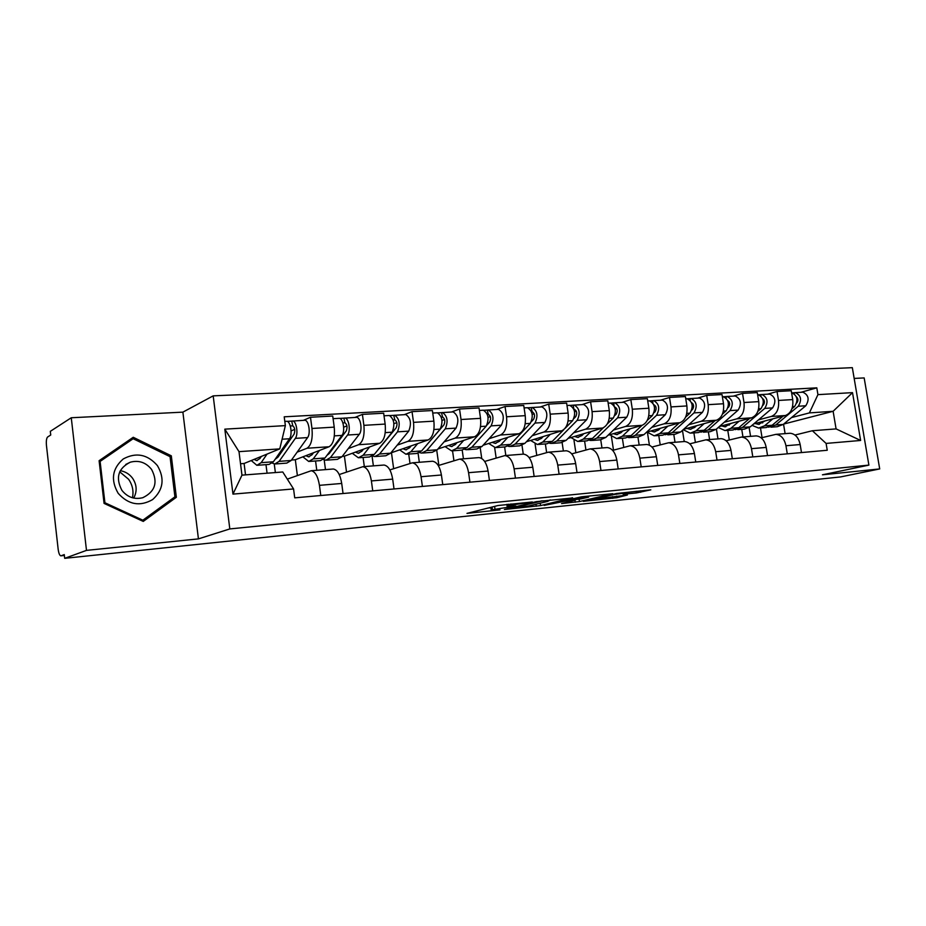 <?xml version="1.0" encoding="UTF-8"?>
<svg xmlns="http://www.w3.org/2000/svg" width="926" height="926" viewBox="0 0 926 926"><rect width="100%" height="100%" fill="white"/><g stroke="black" fill="none" stroke-linecap="round" stroke-linejoin="round"><path stroke-width="1.39" d="M532.334 501.973L498.003 505.527L466.982 513.386L499.971 509.867L491.243 510.4L492.458 509.717L515.875 505.99L507.159 506.499L511.083 505.121L532.334 501.973M636.417 492.933L650.828 489.831L616.531 493.5L583.253 501.348L616.936 497.69L627.434 494.993L592.617 499.508L614.239 494.484L628.847 492.493L623.129 494.241L636.417 492.933L636.162 491.266M198.43 538.886L182.885 412.139L71.267 417.753L86.488 550.38L198.43 538.886L229.81 528.931L868.901 465.107L822.45 474.806L879.7 468.926L840.461 476.948L64.693 558.332L64.264 554.593L61.047 555.797L64.369 555.45M86.488 550.38L64.693 558.332M572.604 497.956L536.166 501.66L504.381 509.52L540.553 505.596L572.569 497.725M581.563 496.799L612.711 493.697L579.456 501.568L561.538 503.594L575.37 500.109L565.682 501.047L544.175 505.411L581.563 496.799M71.267 417.753L50.317 431.342L50.733 435.012L47.62 437.003C46.474 438.218 46.08 441.065 46.462 445.545L58.153 549.187C58.708 553.216 59.588 555.426 60.792 555.843L61.047 555.797M182.885 412.139L213.188 395.865L852.337 367.668L868.901 465.107M879.7 468.926L864.166 377.924L854.166 378.433M287.315 479.124L311.217 470.732C315.222 471.565 317.965 476.439 319.447 485.34L320.778 495.514M274.258 463.949L275.369 472.561M297.373 475.489L295.325 459.747L329.089 446.749C333.395 444.029 335.108 437.489 334.217 427.129L311.969 428.472C312.861 438.924 311.194 445.522 306.981 448.253L297.153 452.143M311.969 428.472L310.488 417.256L303.404 420.346M267.07 473.198L265.982 464.655M343.048 493.523L341.717 483.453C340.224 474.633 337.434 469.818 333.348 469.007L332.55 469.065M334.217 427.129L332.735 416.029L310.488 417.256M339.229 474.552L362.865 466.692C367.055 467.491 369.891 472.237 371.395 480.93L372.738 490.873M324.181 459.805L325.477 469.621M354.971 417.441L362.402 414.385L363.883 425.347C364.763 435.579 362.992 442.038 358.559 444.723L348.28 448.566M316.773 470.304L315.558 460.974M394.025 488.974L392.67 479.124C391.166 470.512 388.283 465.813 384.035 465.037L383.202 465.107M346.521 472.04L344.403 456.159L379.695 443.276C384.209 440.602 386.026 434.201 385.147 424.073L383.665 413.216L362.402 414.385M389.858 469.91L412.278 462.826C416.607 463.579 419.536 468.22 421.052 476.716L422.406 486.428M372.09 456.333L373.375 465.871M404.303 414.663L412.035 411.653L413.517 422.372C414.385 432.373 412.51 438.692 407.903 441.343L397.219 445.14M364.323 466.577L363.085 457.444M442.767 484.611L441.413 474.992C439.896 466.565 436.933 461.981 432.535 461.241L431.666 461.31M393.643 468.672L391.466 452.721L428.136 439.966C432.824 437.327 434.734 431.053 433.877 421.145L432.384 410.531L412.035 411.653M438.287 465.558L459.574 459.122C464.042 459.852 467.051 464.366 468.579 472.688L469.933 482.191M418.089 453.312L419.328 462.271M451.541 412.001L459.539 409.026L461.032 419.513C461.889 429.294 459.921 435.498 455.141 438.114L444.098 441.864M409.986 463.324L408.713 454.064M489.426 480.444L488.083 471.033C486.544 462.792 483.511 458.312 478.974 457.606L478.082 457.675M437.917 448.994L474.529 436.783C479.379 434.19 481.37 428.043 480.525 418.344L479.031 407.949L459.539 409.026M438.855 465.384L436.736 450.302M484.657 461.449L504.89 455.58C509.485 456.263 512.564 460.685 514.104 468.822L515.458 478.117M462.213 450.117L463.44 458.821M496.811 409.442L505.052 406.514L506.545 416.781C507.39 426.354 505.341 432.442 500.422 435.012L489.055 438.716M453.925 460.65L452.536 450.823M534.14 476.45L532.797 467.236C531.246 459.169 528.144 454.793 523.491 454.122L522.577 454.191M483.071 445.267L519.011 433.738C523.989 431.18 526.072 425.15 525.227 415.658L523.746 405.484L505.052 406.514M481.74 458.497L480.235 447.976M529.093 457.571L548.354 452.177C553.065 452.837 556.202 457.155 557.753 465.118L559.096 474.216M504.601 446.945L505.839 455.499M540.24 407L548.701 404.106L550.194 414.154C551.016 423.541 548.898 429.502 543.84 432.037L532.195 435.706M496.151 457.976L494.646 447.571M577.025 472.619L575.671 463.59C574.12 455.696 570.972 451.425 566.214 450.777L565.265 450.846M526.419 441.748L561.688 430.821C566.793 428.298 568.946 422.383 568.124 413.077L566.631 403.123L548.701 404.106M523.271 454.134L521.998 445.383M571.712 453.879L590.07 448.913C594.886 449.538 598.069 453.763 599.631 461.565L600.974 470.477M545.356 443.924L546.618 452.444M581.933 404.65L590.591 401.791L592.073 411.642C592.895 420.832 590.707 426.678 585.533 429.189L573.634 432.812M536.756 455.326L535.101 444.04M618.186 468.938L616.843 460.095C615.281 452.363 612.074 448.184 607.225 447.571L606.264 447.64M568.055 438.403L602.676 428.02C607.896 425.52 610.107 419.721 609.296 410.612L607.803 400.842L590.591 401.791M563.378 450.997L562.128 442.64M612.642 450.372L630.155 445.765C635.051 446.378 638.28 450.499 639.843 458.15L641.197 466.889M584.584 441.007L585.915 449.851M622.006 402.393L630.826 399.581L632.308 409.223C633.106 418.239 630.872 423.981 625.594 426.446L613.463 430.023M575.845 452.71L573.993 440.336M657.738 465.408L656.384 456.738C654.821 449.168 651.58 445.07 646.649 444.48L645.665 444.561M608.069 435.22L642.065 425.323C647.39 422.858 649.647 417.163 648.86 408.227L647.367 398.666L630.826 399.581M601.981 447.976L600.742 439.838M651.962 447.026L668.688 442.755C673.665 443.334 676.941 447.374 678.503 454.863L679.846 463.44M622.365 438.206L623.754 447.304M660.527 400.217L669.498 397.439L670.98 406.908C671.767 415.739 669.475 421.376 664.104 423.807L651.777 427.349M613.498 450.129L611.415 436.493M695.75 462.016L694.407 453.52C692.845 446.089 689.557 442.084 684.557 441.517L683.562 441.586M646.568 432.199L679.962 422.719C685.367 420.3 687.682 414.709 686.895 405.947L685.414 396.56L669.498 397.439M639.172 445.07L637.933 437.049M689.777 443.832L705.774 439.85C710.809 440.406 714.12 444.364 715.682 451.714L717.025 460.118M658.768 435.509L660.215 444.804M697.602 398.134L706.7 395.39L708.182 404.662C708.957 413.332 706.619 418.865 701.179 421.272L688.666 424.768M649.404 445.14L647.448 432.535M732.327 458.74L730.996 450.406C729.422 443.126 726.111 439.202 721.041 438.658L720.034 438.739M683.631 429.305L716.435 420.23C721.921 417.834 724.271 412.348 723.507 403.748L722.025 394.545L706.7 395.39M675.019 442.258L673.781 434.387M726.158 440.776L741.471 437.06C746.576 437.593 749.91 441.459 751.472 448.67L752.815 456.912M693.887 432.905L695.38 442.362M733.311 396.12L742.525 393.411L744.006 402.521C744.77 411.017 742.386 416.457 736.865 418.83L724.201 422.291M684.233 441.54L682.462 430.358M767.55 455.604L766.219 447.42C764.656 440.267 761.311 436.435 756.183 435.903L755.165 435.984M719.328 426.539L751.565 417.823C757.121 415.461 759.517 410.068 758.753 401.629L757.283 392.601L742.525 393.411M709.594 439.549L708.367 431.829M761.207 437.848L775.872 434.363C781.023 434.873 784.391 438.669 785.954 445.742L787.285 453.833M727.767 430.382L729.306 439.966M767.712 394.175L777.041 391.501L778.511 400.449C779.264 408.794 776.845 414.142 771.254 416.469L758.463 419.895M717.974 438.901L716.411 429.097M801.488 452.571L800.168 444.538C798.594 437.523 795.226 433.762 790.052 433.252L789.021 433.333M753.752 423.9L785.433 415.508C791.047 413.181 793.478 407.88 792.725 399.592L791.255 390.726L777.041 391.501M742.965 436.945L741.738 429.351M344.403 456.159L342.307 456.31M295.325 459.747L291.482 460.025M245.529 474.876L244.094 463.486L279.768 448.879L239.001 451.645L241.964 475.154L282.754 471.982L293.565 488.94L294.723 497.841L827.242 450.267L826.096 443.415L812.368 430.74L836.085 428.9L833.122 411.294L809.393 412.903L791.51 417.58M244.094 463.486L240.529 463.752M293.565 488.94L232.97 494.114L224.821 429.143L285.358 425.624L279.768 448.879M809.393 412.903L817.936 394.638L816.801 387.844L284.213 416.816L285.358 425.624M817.936 394.638L852.51 392.636L860.624 440.463L826.096 443.415M229.81 528.931L213.188 395.865M171.31 455.812L133.24 437.28L99.105 460.708L104.071 503.408L143.252 521.419L176.345 497.274L171.31 455.812L169.794 456.53M783.697 424.05L833.122 411.294L852.51 392.636M785.109 433.646L783.546 424.166M794.971 435.035L812.368 430.74M760.477 427.962L762.052 437.628M800.897 392.311L816.801 387.844M750.569 436.343L749.157 427.685M232.97 494.114L241.964 475.154M224.821 429.143L239.001 451.645M836.085 428.9L860.624 440.463M129.536 440.66L128.818 440.313M171.819 499.079L176.345 497.274M487.956 508.038L490.861 507.737M549.049 500.306L550.553 499.936M541.073 501.255L510.041 508.617L528.607 505.99L547.636 501.406L549.095 500.642L541.027 500.908M588.635 497.112L575 498.501L566.955 500.526L581.019 498.906L588.635 497.112M275.207 459.25L277.916 457.212L294.074 434.155C295.336 430.347 294.896 427.557 292.743 425.798L291.725 421.11L304.388 420.288M278.645 454.261L280.057 454.157M272.279 463.081L274.767 464.007L279.12 461.356L295.336 438.368C298.589 434.317 296.424 420.763 292.558 420.96M275.682 463.938L286.759 463.116L291.169 460.477L307.594 437.593C310.893 433.553 308.717 420.068 304.816 420.265M291.088 430.937L294.746 429.363M290.301 425.983L292.94 425.833M261.387 456.402L259.963 458.497L256.595 460.592L254.118 459.389M257.787 465.257L269.061 464.424L273.39 461.773L289.491 438.75C292.732 434.688 290.567 421.087 286.724 421.284L286.308 421.307M251.259 460.558L256.884 465.327L261.155 462.676L267.047 454.087M287.141 421.365L291.725 421.11M326.913 455.395L329.205 453.543L346.266 430.914C347.609 427.187 347.157 424.455 344.912 422.742L343.882 418.158L356.012 417.383M330.524 450.615L331.462 450.545M323.544 459.493L325.859 460.21L330.443 457.594L347.551 435.035C350.989 431.053 348.789 417.811 344.75 418.008M326.82 460.141L337.342 459.354L341.972 456.761L359.276 434.294C362.749 430.324 360.55 417.151 356.464 417.348M343.662 427.199L346.937 425.879M342.898 422.916L345.12 422.777M313.532 452.733L312.027 454.77L308.485 456.842L305.881 455.685M309.701 461.414L320.408 460.616L324.957 458L341.983 435.394C345.386 431.4 343.199 418.124 339.182 418.332L338.731 418.355M302.871 456.842L308.752 461.484L313.254 458.856L319.493 450.441M339.61 418.402L343.882 418.158M376.604 451.541L396.178 427.812C397.59 424.166 397.127 421.504 394.8 419.837L393.758 415.346L405.403 414.593M372.622 456.009L374.787 456.576L379.567 454.006L397.497 431.852C400.449 424.235 399.5 418.691 394.661 415.195M375.794 456.506L385.783 455.766L390.61 453.196L408.713 431.134C411.7 423.552 410.75 418.031 405.866 414.57M393.92 423.714L396.837 422.592M393.18 419.976L395.02 419.86M363.432 449.214L361.858 451.217L358.142 453.265L355.434 452.131M359.392 457.722L369.555 456.969L374.324 454.388L392.161 432.187C395.089 424.559 394.152 419.003 389.325 415.496L388.862 415.531M352.285 453.289L358.397 457.791L363.119 455.21L369.659 446.945M389.777 415.577L393.758 415.346M119.72 471.82L128.575 479.251C132.534 484.958 133.819 491.127 132.441 497.76M118.204 493.35C128.482 504.728 139.953 506.811 152.616 499.589C163.323 489.912 164.921 478.58 157.408 465.604C147.477 454.261 136.087 452.05 123.251 458.96C112.196 468.591 110.518 480.05 118.204 493.35M121.943 490.41C127.556 497.285 134.501 499.716 142.801 497.702C155.244 491.602 158.172 482.18 151.586 469.447C145.914 462.41 138.819 459.99 130.323 462.19C118.134 468.382 115.345 477.793 121.943 490.41M133.703 498.072C137.268 491.405 136.898 484.807 132.603 478.279C129.478 474.112 125.369 471.577 120.276 470.674M133.147 438.716L170.048 456.657L174.921 496.822L142.847 520.204L104.916 502.749L100.101 461.414L133.147 438.716L99.175 461.322M141.62 520.667L142.847 520.204M104.048 503.131L104.916 502.749M99.244 461.866L100.101 461.414M424.513 447.524L443.948 424.849C445.418 421.272 444.966 418.668 442.57 417.047L441.494 412.66L452.687 411.931M419.64 452.64L421.677 453.103L426.643 450.557L445.29 428.796C448.381 421.342 447.432 415.913 442.431 412.51M422.719 453.022L432.222 452.316L437.234 449.781L456.032 428.113C459.157 420.682 458.196 415.288 453.173 411.908M442.003 420.439L444.584 419.501M441.285 417.163L442.778 417.07M411.225 445.846L409.581 447.802L405.727 449.828L402.926 448.74M407 454.191L416.665 453.474L421.608 450.927L440.186 429.12C443.253 421.643 442.304 416.202 437.327 412.799L436.852 412.822M399.65 449.874L405.97 454.261L410.878 451.714L417.695 443.6M437.801 412.869L441.494 412.66M486.949 425.092L489.715 422.013C491.255 418.506 490.792 415.948 488.326 414.373L487.238 410.079L498.003 409.373M464.748 449.388L466.658 449.758L471.785 447.246L491.093 425.867C494.299 418.552 493.338 413.239 488.21 409.929M467.734 449.677L476.786 449.006L481.948 446.506L501.383 425.208C504.624 417.927 503.663 412.649 498.501 409.35M488.06 417.371L490.34 416.573M487.377 414.466L488.546 414.397M457.039 442.616L455.349 444.538L451.344 446.529L448.462 445.475M452.652 450.8L461.854 450.117L466.959 447.605L486.196 426.18C489.391 418.853 488.43 413.528 483.314 410.206L482.816 410.23M445.082 446.61L451.587 450.881L456.657 448.358L463.729 440.382M483.8 410.276L487.238 410.079M531.455 421.585L533.607 419.293C535.193 415.843 534.73 413.355 532.207 411.804L531.119 407.602L541.479 406.931M508.05 446.251L509.844 446.552L515.122 444.075L534.996 423.066C538.319 415.89 537.358 410.693 532.103 407.452M510.944 446.471L519.567 445.834L524.868 443.369L544.882 422.43C548.227 415.288 547.254 410.114 541.988 406.896M532.218 414.454L534.209 413.795M531.57 411.885L532.438 411.839M501.001 439.514L499.264 441.401L495.144 443.369L492.181 442.35M496.463 447.547L505.226 446.899L510.481 444.422L530.309 423.367C533.607 416.179 532.647 410.959 527.415 407.718L526.906 407.753M488.696 443.461L495.375 447.628L500.596 445.14L507.888 437.303M527.913 407.787L531.119 407.602M574.027 418.413L575.729 416.677C577.373 413.297 576.898 410.855 574.328 409.338L574.571 409.373M549.65 443.23L551.34 443.473L556.746 441.031L577.153 420.369C580.567 413.332 579.595 408.239 574.236 405.079L570.242 405.403M552.463 443.392L560.681 442.778L566.122 440.348L586.633 419.767C590.07 412.753 589.098 407.683 583.727 404.546L583.206 404.581M574.595 411.7L576.308 411.144M543.226 436.54L541.432 438.392L537.207 440.336L534.186 439.341M538.55 444.422L546.896 443.809L552.29 441.355L563.76 429.699M530.598 440.452L537.427 444.515L542.786 442.049L550.287 434.352M565.091 428.333L572.638 420.659C576.041 413.609 575.069 408.493 569.733 405.333L569.212 405.368M573.784 408.968L573.229 405.229M614.876 415.461L616.207 414.165C617.873 410.843 617.41 408.447 614.795 406.977L614.667 406.977M589.654 440.313L591.239 440.521L596.761 438.102L617.63 417.788C621.138 410.878 620.165 405.877 614.714 402.798L610.894 403.099M592.385 440.429L600.233 439.85L605.778 437.442L626.752 417.198C630.27 410.322 629.298 405.356 623.835 402.289L623.302 402.312M615.281 409.072L616.751 408.609M583.797 433.681L581.968 435.498L577.65 437.408L574.56 436.447M581.829 434.271L582.523 434.954M579.005 441.424L586.968 440.834L592.478 438.415L603.382 427.754M570.902 437.547L577.859 441.505L583.345 439.086L591.019 431.516M607.271 423.946L613.301 418.066C616.797 411.144 615.825 406.132 610.384 403.041L609.852 403.076M614.123 405.831L613.683 402.949M654.103 412.695L655.11 411.757C656.812 408.609 656.372 406.259 653.814 404.708L653.941 404.731M628.141 437.5L629.634 437.662L635.259 435.278L656.546 415.299C660.134 408.516 659.162 403.62 653.629 400.611L649.983 400.9M630.803 437.581L638.292 437.026L643.94 434.641L665.319 414.744C668.919 407.984 667.935 403.111 662.391 400.113L661.858 400.148M654.381 406.572L655.62 406.201M622.828 430.926L620.964 432.708L616.554 434.607L613.417 433.669M620.397 431.632L621.265 432.419M617.92 438.542L625.525 437.975L631.138 435.579L642.007 425.335M609.678 434.757L616.751 438.623L622.341 436.227L630.178 428.784M647.274 420.381L652.379 415.566C655.955 408.771 654.983 403.863 649.462 400.842L648.918 400.877M652.934 403.065L652.575 400.75M691.826 410.079L692.532 409.431C694.234 406.56 693.887 404.28 691.479 402.567M659.787 428.449L659.381 429.213M665.204 434.78L672.334 432.569L693.991 412.903C697.637 406.248 696.665 401.444 691.062 398.504L687.59 398.782M667.808 434.838L674.95 434.306L680.691 431.956L702.429 412.371C706.098 405.727 705.114 400.946 699.5 398.018L698.956 398.053M692 404.187L693.018 403.886M660.4 428.275L658.49 430.034L654.011 431.898L650.828 430.984M657.541 429.085L658.583 429.953M655.388 435.752L662.646 435.22L668.364 432.859L679.267 422.927M647.031 432.072L654.207 435.845L659.891 433.472L667.866 426.157M685.61 417.151L689.974 413.158C693.62 406.491 692.648 401.676 687.057 398.724L686.502 398.759M690.287 400.53L689.997 398.643M728.114 407.59L728.565 407.197C730.255 404.581 729.989 402.359 727.755 400.53M695.252 426.087L694.488 427.511M700.924 432.164L708.043 429.953L730.035 410.6C733.751 404.06 732.767 399.349 727.107 396.467L723.785 396.745M703.447 432.187L710.288 431.678L716.111 429.363L738.161 410.091C741.888 403.562 740.916 398.875 735.232 396.004L734.677 396.039M728.206 401.907L729.028 401.676M696.583 425.717L694.65 427.453L690.101 429.294L686.872 428.414M693.331 426.62L694.535 427.546M691.49 433.079L698.424 432.558L704.223 430.231L715.15 420.589M683.214 429.687L690.287 433.171L696.063 430.833L704.165 423.622M722.419 414.165L726.169 410.855C729.873 404.292 728.901 399.569 723.241 396.687L722.697 396.722M726.273 398.18L726.019 396.617M763.07 405.229L763.29 405.044C764.957 402.66 764.76 400.507 762.711 398.608M729.48 423.795L728.82 424.965M735.36 429.629L742.49 427.43L764.76 408.389C768.534 401.953 767.55 397.323 761.832 394.511L758.66 394.777M737.825 429.641L744.365 429.155L750.257 426.863L772.597 407.891C776.37 401.479 775.398 396.872 769.668 394.071L769.112 394.106M763.093 399.719L763.718 399.546M731.459 423.263L724.896 426.782L721.632 425.914M727.859 424.235L729.202 425.208M725.845 426.712L724.896 426.782M726.285 430.497L732.929 430L738.798 427.696L749.736 418.32M718.229 427.499L725.07 430.59L730.927 428.275L739.145 421.18M757.838 411.364L761.033 408.621C764.795 402.173 763.823 397.543 758.116 394.719L758.116 394.719M760.952 395.969L760.732 394.65M796.765 402.96C798.397 400.796 798.281 398.736 796.418 396.779M762.503 421.573L761.959 422.522M768.592 427.187L775.71 424.999L798.235 406.248C802.055 399.916 801.083 395.379 795.318 392.624L792.274 392.879M770.999 427.175L777.261 426.712L783.211 424.444L805.794 405.762C809.625 399.465 808.653 394.939 802.877 392.196L802.31 392.23M765.107 420.89L758.463 424.363L755.165 423.518M761.16 421.932L762.654 422.927M759.864 428.009L766.207 427.534L772.145 425.254L783.083 416.121M752.028 425.358L758.637 428.09L764.552 425.81L772.863 418.83M791.938 408.736L794.647 406.479C798.467 400.136 797.483 395.587 791.73 392.821L791.603 392.821M794.392 393.874L794.207 392.763M758.753 401.629L744.006 402.521M723.507 403.748L708.182 404.662M686.895 405.947L670.98 406.908M648.86 408.227L632.308 409.223M609.296 410.612L592.073 411.642M568.124 413.077L550.194 414.154M525.227 415.658L506.545 416.781M480.525 418.344L461.032 419.513M433.877 421.145L413.517 422.372M385.147 424.073L363.883 425.347M792.725 399.592L778.511 400.449M785.433 415.508L771.254 416.469M751.565 417.823L736.865 418.83M766.219 447.42L751.472 448.67M716.435 420.23L701.179 421.272M730.996 450.406L715.682 451.714M679.962 422.719L664.104 423.807M694.407 453.52L678.503 454.863M642.065 425.323L625.594 426.446M656.384 456.738L639.843 458.15M602.676 428.02L585.533 429.189M616.843 460.095L599.631 461.565M561.688 430.821L543.84 432.037M575.671 463.59L557.753 465.118M519.011 433.738L500.422 435.012M532.797 467.236L514.104 468.822M474.529 436.783L455.141 438.114M488.083 471.033L468.579 472.688M428.136 439.966L407.903 441.343M441.413 474.992L421.052 476.716M379.695 443.276L358.559 444.723M392.67 479.124L371.395 480.93M329.089 446.749L306.981 448.253M341.717 483.453L319.447 485.34M800.168 444.538L785.954 445.742M510.92 503.952L511.083 505.121M508.224 504.23L508.455 505.77M494.611 506.372L495.005 509.092M492.065 507.008L492.458 509.717M540.194 503.188L540.553 505.596M535.98 504.207L536.281 506.279M579.109 499.264L579.456 501.568M574.953 500.329L575.243 502.239M565.566 500.248L565.682 501.047M616.693 496.093L616.936 497.69M612.514 496.625L612.78 498.338M640.456 490.826L640.676 492.262M279.12 461.356L291.169 460.477M295.336 438.368L307.594 437.593M261.155 462.676L273.39 461.773M282.094 439.225L289.491 438.75M330.443 457.594L341.972 456.761M347.551 435.035L359.276 434.294M313.254 458.856L324.957 458M334.344 435.88L341.983 435.394M379.567 454.006L390.61 453.196M397.497 431.852L408.713 431.134M363.119 455.21L374.324 454.388M385.239 432.627L392.161 432.187M426.643 450.557L437.234 449.781M445.29 428.796L456.032 428.113M410.878 451.714L421.608 450.927M433.924 429.525L440.186 429.12M471.785 447.246L481.948 446.506M491.093 425.867L501.383 425.208M456.657 448.358L466.959 447.605M480.536 426.539L486.196 426.18M515.122 444.075L524.868 443.369M534.996 423.066L544.882 422.43M500.596 445.14L510.481 444.422M525.216 423.691L530.309 423.367M556.746 441.031L566.122 440.348M577.153 420.369L586.633 419.767M542.786 442.049L552.29 441.355M568.078 420.948L572.638 420.659M596.761 438.102L605.778 437.442M617.63 417.788L626.752 417.198M583.345 439.086L592.478 438.415M609.227 418.32L613.301 418.066M635.259 435.278L643.94 434.641M656.546 415.299L665.319 414.744M622.341 436.227L631.138 435.579M648.767 415.797L652.379 415.566M672.334 432.569L680.691 431.956M693.991 412.903L702.429 412.371M659.891 433.472L668.364 432.859M686.779 413.366L689.974 413.158M708.043 429.953L716.111 429.363M730.035 410.6L738.161 410.091M696.063 430.833L704.223 430.231M723.368 411.028L726.169 410.855M742.49 427.43L750.257 426.863M764.76 408.389L772.597 407.891M730.927 428.275L738.798 427.696M758.602 408.783L761.033 408.621M775.71 424.999L783.211 424.444M798.235 406.248L805.794 405.762M764.552 425.81L772.145 425.254M792.563 406.607L794.647 406.479M790.052 433.252L775.872 434.363M333.348 469.007L311.217 470.732M384.035 465.037L362.865 466.692M432.535 461.241L412.278 462.826M478.974 457.606L459.574 459.122M523.491 454.122L504.89 455.58M566.214 450.777L548.354 452.177M607.225 447.571L590.07 448.913M646.649 444.48L630.155 445.765M684.557 441.517L668.688 442.755M721.041 438.658L705.774 439.85M756.183 435.903L741.471 437.06M64.369 555.473L60.989 555.82M506.846 504.369L507.112 506.175M490.803 507.321L491.197 510.087M256.595 460.592L257.312 460.546M284.803 421.388L286.724 421.284M308.485 456.842L309.226 456.796M333.094 418.668L339.182 418.332M358.142 453.265L358.918 453.208M384.024 415.797L389.325 415.496M125.751 464.458L130.323 462.19M405.727 449.828L406.526 449.77M432.743 413.054L437.327 412.799M451.344 446.529L452.177 446.471M479.39 410.426L483.314 410.206M495.144 443.369L496 443.311M524.093 407.903L527.415 407.718M574.236 405.079L583.727 404.546M537.207 440.336L538.087 440.267M566.99 405.495L569.733 405.333M614.714 402.798L623.835 402.289M577.65 437.408L578.542 437.35M608.162 403.169L610.384 403.041M653.629 400.611L662.391 400.113M616.554 434.607L617.468 434.537M647.725 400.946L649.462 400.842M691.062 398.504L699.5 398.018M654.011 431.898L654.937 431.829M685.761 398.793L687.057 398.724M727.107 396.467L735.232 396.004M690.101 429.294L691.039 429.224M722.373 396.733L723.241 396.687M761.832 394.511L769.668 394.071M795.318 392.624L802.877 392.196M758.463 424.363L759.424 424.293"/></g></svg>
